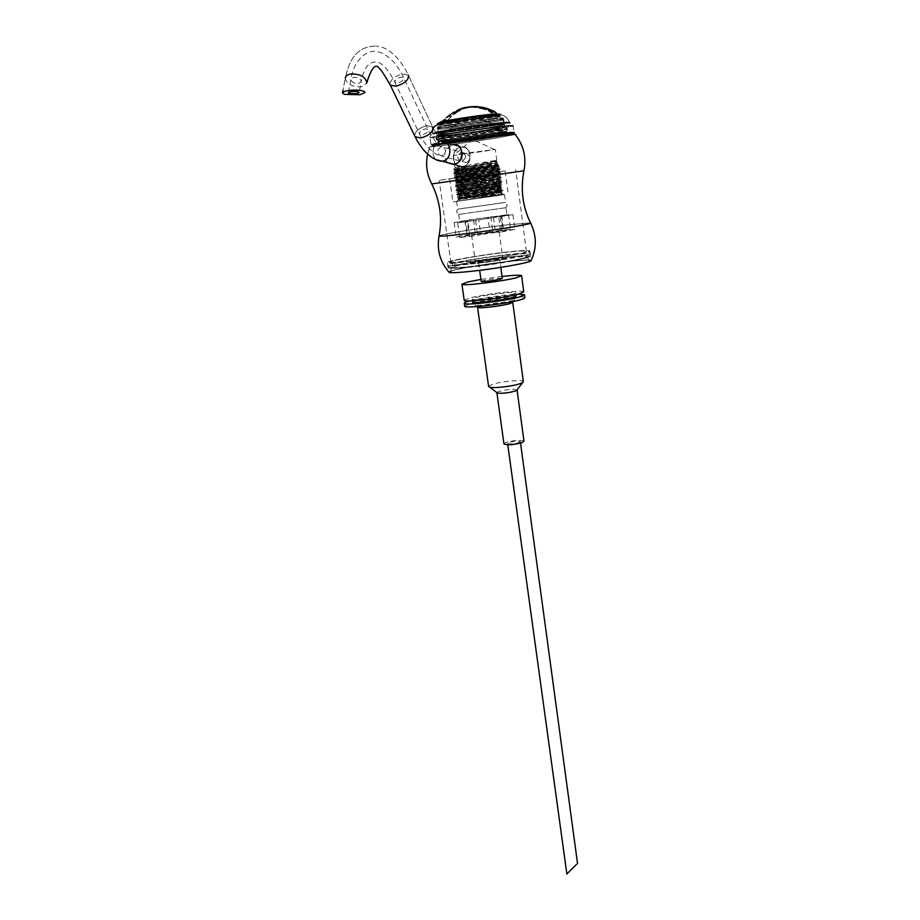 <?xml version="1.0" encoding="UTF-8"?>
<svg xmlns="http://www.w3.org/2000/svg" width="920" height="920" viewBox="0 0 920 920"><rect width="100%" height="100%" fill="white"/><g stroke="black" fill="none" stroke-linecap="round" stroke-linejoin="round"><path stroke-width="0.69" stroke-dasharray="4.6 3.45" d="M531.185 260.417C529.587 259.589 521.594 259.957 507.196 261.51C482.793 264.143 450.397 269.859 448.741 271.883C450.397 269.859 482.793 264.143 507.196 261.51C521.594 259.957 529.587 259.589 531.185 260.417M472.293 271.101C500.135 268.168 535.923 261.372 529.31 260.394C526.55 259.9 518.995 260.325 506.632 261.659C483.218 264.201 452.134 269.652 450.179 271.653C449.236 272.918 456.596 272.734 472.293 271.101C451.536 273.148 445.533 272.837 454.284 270.169C467.061 267.111 484.506 264.27 506.632 261.659C527.125 259.555 533.715 259.75 526.378 262.269C517.787 264.741 491.935 268.985 472.293 271.101M447.327 162.598C442.577 154.433 444.509 148.43 453.111 144.589L461.219 146.878C472.27 144.888 473.512 165.542 462.426 166.83L462.311 166.842C451.168 168.946 449.88 148.143 461.081 146.901L461.219 146.878M457.666 140.852C478.883 137.54 507.242 133.94 505.69 134.745L486.864 138.161C466.049 141.415 438.207 144.957 439.461 144.175C438.207 144.957 466.049 141.415 486.864 138.161L505.69 134.745C507.242 133.94 478.883 137.54 457.666 140.852L439.461 144.175L457.666 140.852M457.274 138.08C478.503 134.734 506.874 131.169 505.333 132.02L486.507 135.493C465.681 138.77 437.828 142.278 439.081 141.45C437.828 142.278 465.681 138.77 486.507 135.493L505.333 132.02L505.69 134.745L505.333 132.02C506.874 131.169 478.503 134.734 457.274 138.08L439.081 141.45L439.461 144.175L439.081 141.45L457.274 138.08M458.735 137.954C477.905 134.929 503.55 131.709 502.159 132.48L485.162 135.619C466.313 138.575 441.094 141.76 442.244 141.013C441.094 141.76 466.313 138.575 485.162 135.619L502.159 132.48C503.55 131.709 477.905 134.929 458.735 137.954L442.244 141.013L458.735 137.954M457.964 132.468C477.158 129.398 502.826 126.235 501.446 127.087L484.449 130.329C465.589 133.32 440.346 136.447 441.473 135.619C440.346 136.447 465.589 133.32 484.449 130.329L501.446 127.087L502.159 132.48L501.446 127.087C502.826 126.235 477.158 129.398 457.964 132.468L441.473 135.619L457.964 132.468M456.515 132.583C477.744 129.191 506.161 125.683 504.62 126.626L485.794 130.214L504.62 126.626C506.161 125.683 477.744 129.191 456.515 132.583L438.311 136.068C437.069 136.988 464.968 133.526 485.794 130.214C464.968 133.526 437.069 136.988 438.311 136.068L456.515 132.583M456.239 130.617C477.48 127.201 505.908 123.728 504.367 124.706L485.541 128.328C466.198 131.41 440.162 134.688 438.242 134.251L456.239 130.617C477.48 127.201 505.908 123.728 504.367 124.706L485.541 128.328C466.198 131.41 440.162 134.688 438.242 134.251L456.239 130.617M456.826 128.582C478.446 125.097 506.736 121.751 501.894 123.234L484.495 126.5C466.221 129.432 441.6 132.503 439.817 132.066L456.826 128.582C478.446 125.097 506.736 121.751 501.894 123.234L484.495 126.5C466.221 129.432 441.6 132.503 439.817 132.066L456.826 128.582M447.258 162.541C442.635 154.709 444.417 148.752 452.594 144.693M461.403 152.237L461.437 152.225C466.808 154.56 466.992 157.653 462.001 161.506L462.001 161.506C466.992 157.653 466.808 154.56 461.437 152.225L461.403 152.237C456.4 156.101 456.584 159.195 461.978 161.517C456.584 159.195 456.4 156.101 461.403 152.237M466.256 162.667L466.279 162.667C471.028 159.574 470.948 156.434 466.026 153.237L495.305 149.373L483.425 151.363L453.893 155.353L463.956 153.548C460.563 158.044 461.334 161.08 466.256 162.667L441.853 156.078C446.947 152.099 446.752 148.925 441.266 146.544C436.126 150.535 436.333 153.709 441.83 156.078L441.749 156.055C438.104 155.928 433.481 152.95 427.892 147.142C421.383 138.724 421.452 137.448 419.635 134.171L422.395 134.78C426.581 133.526 428.455 131.755 428.03 129.467L425.258 128.857C421.072 130.111 419.209 131.893 419.635 134.171L394.979 82.489L397.762 83.018C402.051 81.662 403.995 79.879 403.615 77.648L400.809 77.119C396.531 78.465 394.588 80.258 394.979 82.489C389.413 71.426 383.858 64.699 378.304 62.307C369.506 60.57 363.814 66.976 361.238 81.512C360.548 78.614 357.938 77.234 353.418 77.36L350.899 79.338C351.589 82.237 354.2 83.628 358.708 83.501L361.238 81.512L359.145 92.609M463.956 153.548L466.026 153.237M459.183 197.03L459.034 195.983L459.862 195.764L500.445 187.967L458.447 191.785L499.882 183.758L457.861 187.577L499.33 179.549L457.274 183.367L498.766 175.329L456.676 179.147L498.203 171.108L456.09 174.927L496.639 167.233L485.656 167.9C472.443 169.349 454.687 171.361 455.503 170.695L495.673 162.518L496.961 161.851L490.279 161.299L496.754 160.264L455.055 167.52L497.214 163.702L455.641 171.752L497.777 167.934L456.239 175.984L498.341 172.166L456.826 180.205L498.904 176.387L457.941 184.494L499.468 180.607C500.514 181.01 483.011 184.046 469.534 186.38L458.539 188.692L500.031 184.816L458.597 192.832L500.583 189.025C501.63 189.508 484.104 192.613 470.706 194.902L459.781 197.052L499.928 192.59L458.424 199.594L503.205 194.12L479.768 194.89M503.205 194.12L501.768 194.097C494.362 194.258 462.173 198.306 457.838 198.662L457.148 198.662C456.63 198.455 505.034 190.82 502.987 190.026L456.561 194.465L500.721 185.736L455.975 190.256C455.354 189.888 503.964 182.229 501.86 181.608L455.388 186.047C454.825 185.587 503.458 177.916 501.308 177.387L455.354 181.907L500.744 173.167L454.204 177.617C453.606 176.973 502.262 169.303 500.181 168.946L453.606 173.397C452.904 172.684 501.641 164.99 499.617 164.714L498.157 164.726C491.234 165.232 457.263 169.487 453.525 169.28L485.265 163.093L484.61 165.105M490.682 196.178L457.24 201.215L490.682 196.178M459.034 195.983C457.539 196.581 500.905 191.084 500.997 192.165M493.936 195.201L458.194 198.95C463.243 197.972 495.719 192.786 501.756 191.095L503.056 190.543C503.217 189.405 454.917 195.603 456.642 194.982L502.492 186.346C502.653 185.299 454.434 191.475 456.044 190.785L501.929 182.137C502.055 181.171 453.778 187.369 455.457 186.576L501.377 177.916C501.446 177.054 453.238 183.23 454.859 182.367L500.813 173.696C500.894 172.914 452.628 179.101 454.273 178.146L500.25 169.475C500.399 168.774 452.134 174.961 453.675 173.926L499.686 165.243C499.893 164.623 451.501 170.821 453.088 169.694L496.857 161.529L490.36 161.828M492.395 195.88L452.916 201.905L492.395 195.88M505.16 170.913L449.661 178.814L505.16 170.913L508.208 194.028M493.752 172.534L439.15 180.308L493.752 172.534M450.823 262.085C451.8 262.786 458.827 262.418 471.902 260.992C496.282 258.325 528.459 252.574 526.378 251.332C525.205 250.619 517.903 251.01 504.47 252.505C480.619 255.162 449.098 260.751 450.823 262.085L439.15 180.308M470.338 261.406C456.078 262.959 448.419 263.35 447.361 262.591C445.487 261.119 479.872 255.035 505.897 252.137C520.582 250.493 528.574 250.067 529.862 250.849C532.151 252.206 496.984 258.486 470.338 261.406M530.529 256.036C532.829 257.496 497.708 263.856 471.074 266.719C456.826 268.237 449.167 268.594 448.097 267.766C446.211 266.202 480.573 260.038 506.575 257.197C521.249 255.587 529.241 255.196 530.529 256.036L529.862 250.849M472.638 266.294C459.574 267.697 452.548 268.019 451.559 267.26C449.822 265.834 481.309 260.176 505.149 257.577C518.581 256.105 525.884 255.748 527.056 256.519C529.149 257.864 497.007 263.672 472.638 266.294M526.654 256.875L527.137 257.117C529.218 258.462 497.087 264.293 472.73 266.904C459.655 268.295 452.628 268.617 451.651 267.858L451.8 267.536C453.617 265.719 483.069 260.578 505.229 258.152C516.925 256.864 524.066 256.438 526.654 256.875L529.31 260.394M484.173 161.886L485.265 163.093L497.777 160.678L490.279 161.299M462.288 166.531L462.403 166.52C473.144 165.278 471.948 145.256 461.23 147.188L461.104 147.211C450.248 148.407 451.501 168.578 462.288 166.531C451.501 168.578 450.248 148.407 461.104 147.211L461.23 147.188C471.948 145.256 473.144 165.278 462.403 166.52L462.288 166.531M470.706 264.063C497.341 261.176 532.484 254.851 530.196 253.448C528.908 252.632 520.915 253.046 506.241 254.667C480.228 257.531 445.843 263.661 447.729 265.178C448.787 265.972 456.447 265.592 470.706 264.063M504.137 255.219C516.971 253.805 523.952 253.448 525.067 254.15C527.056 255.392 496.317 260.923 473.018 263.453C460.506 264.799 453.778 265.132 452.835 264.431C451.168 263.108 481.309 257.738 504.137 255.219M457.654 222.801L477.353 220.213L457.654 222.801L459.735 237.532L477.652 235.543L480.734 234.623L478.71 219.857L512.934 214.693L501.227 216.257L498.674 216.177L508.541 214.578L467.084 220.179L454.158 222.548L489.21 217.131L507 215.291L478.71 219.857M475.594 220.662L477.652 235.543M463.416 221.869L460.609 221.685L467.877 221.145L463.416 221.869M506 207.702L458.7 214.429L506 207.702L507 215.291M456.596 201.376L504.516 194.557L456.596 201.376L457.7 209.208L505.563 202.4L458.079 209.047C455.756 211.036 456.308 212.842 459.735 214.452M500.503 195.236L459.735 200.928L500.503 195.236M481.999 167.118L454.054 171.201L454.227 172.396L497.8 164.346L455.331 169.464L459.885 168.739L455.825 170.016L497.524 166.083L456.435 174.236L498.088 170.315C499.905 170.729 455.963 177.732 456.573 178.353L498.651 174.535C500.48 175.03 456.573 182.033 457.159 182.574L499.215 178.756C500.813 179.193 472.236 183.908 461.587 185.897L458.286 186.84L499.778 182.965C501.733 183.597 457.872 190.589 458.344 190.992L500.33 187.174C502.308 187.887 458.47 194.867 458.93 195.189L500.894 191.371L473.846 196.799L500.963 192.222C502.515 191.855 502.389 191.716 500.583 191.831L457.573 196.27L501.929 187.841L502.124 189.244C502.262 188.393 472.891 191.912 461.633 193.142L458.056 193.234L501.561 185.035C501.963 184.218 472.466 187.783 461.046 188.98L457.435 189.025L500.997 180.826C501.204 180.09 472.293 183.609 460.471 184.805L455.998 185.058L460.103 184.126L500.434 176.605C500.779 175.915 470.982 179.572 459.885 180.63L456.205 180.573L499.882 172.385C500.284 171.752 471.097 175.363 459.31 176.456L455.584 176.341L498.26 168.521L496.938 169.613L456.423 177.295C455.02 178.227 498.686 172.707 498.513 173.477L457.022 181.516C455.595 182.367 499.238 176.847 499.077 177.698L457.608 185.725C456.078 186.518 499.686 180.998 499.629 181.918L458.194 189.934C456.653 190.647 500.238 185.127 500.192 186.127L458.781 194.143C457.228 194.775 500.779 189.255 500.756 190.325L460.207 198.122L459.367 198.34L460.46 198.317L460.598 199.364L459.517 199.387L459.735 200.928M500.963 192.222L459.517 199.387L459.379 198.34M457.573 196.27L457.769 197.673L460.46 198.317L500.181 192.867M457.769 197.673L502.124 189.244M458.93 197.639L496.374 192.211M496.133 166.071L499.123 166.75L495.075 167.727L454.618 175.214L499.686 170.982L455.216 179.446L500.25 175.202L455.803 183.655L500.813 179.423L456.389 187.864L501.377 183.632L456.987 192.073L501.929 187.841M454.227 172.396C452.686 173.454 499.468 167.486 499.318 168.164L498.26 168.521M454.054 171.201L497.674 166.75M463.162 168.452L497.386 165.025L455.837 173.075C454.445 174.087 498.145 168.555 497.95 169.257L496.938 169.613M496.006 162.92L456.136 168.602L496.006 162.92L497.8 164.346M459.885 168.739L454.986 171.108M488.669 163.886L460.77 167.923L488.669 163.886M492.671 193.671L464.887 197.501L492.671 193.671M500.25 217.051L502.239 231.909L495.512 232.438L493.522 217.683M508.541 214.578L510.45 229.022L489.888 231.874L487.933 217.465M490.843 216.706L492.775 231.012M512.934 214.693L514.866 229.379L502.239 231.909M454.158 222.548L456.205 237.038L469.085 234.508L467.084 220.179M489.888 231.874L475.444 234.013L473.443 219.581M495.512 232.438L480.734 234.623M514.866 229.379L503.182 230.908L501.227 216.257M510.45 229.022L500.618 230.667L503.182 230.908M475.444 234.013L469.085 234.508M456.205 237.038L467.671 235.543L465.647 221.007M459.735 237.532L469.913 235.819L467.671 235.543M499.123 231.276L471.626 235.186L499.123 231.276L502.86 259.152C503.01 258.37 484.955 260.578 478.089 262.165L475.49 263.051C475.26 263.844 493.626 261.602 500.388 260.003L502.86 259.152M499.755 259.589L497.835 260.256C492.591 261.487 478.423 263.212 478.595 262.602L480.585 261.924C485.886 260.693 499.882 258.98 499.755 259.589L500.813 267.363M481.183 281.37L483.172 280.646C488.44 279.323 502.4 277.679 502.297 278.404M502.032 276.448L480.918 279.415M464.186 300.196L469.936 297.942C484.909 293.94 523.848 289.501 523.745 291.858M515.74 292.974L511.899 294.618C501.227 297.562 471.834 300.921 472.178 299.172L476.318 297.436C487.232 294.503 515.856 291.249 515.74 292.974L515.971 294.733M472.581 302.001L476.732 300.334C487.623 297.367 516.246 294.135 516.131 295.895M469.729 300.932L470.062 300.851C481.183 297.896 507.299 294.25 518.558 294.089M464.646 306.096L470.465 303.738C485.587 299.598 524.963 295.171 524.871 297.654M478.147 303.151C489.831 299.931 520.444 296.884 514.74 299.541L511.635 300.598C502.895 303.059 479.239 306.015 475.157 305.175C473.351 304.842 474.341 304.175 478.147 303.151M477.652 307.096L480.884 305.865C489.497 303.473 512.175 300.897 512.693 302.266M488.6 386.434L491.809 384.537C500.388 381.421 523.33 379.281 523.342 381.627M517.051 389.884L517.04 389.85C513.406 388.78 507.299 389.332 498.709 391.529L496.88 392.587M503.953 443.865L505.747 442.554C514.234 440.162 520.306 439.679 523.963 441.117M520.341 441.623L519.236 442.508C513.808 444.038 509.921 444.348 507.575 443.44L508.714 442.543C514.13 441.013 518.006 440.703 520.341 441.623L520.536 443.084M500.618 230.667L498.674 216.177M469.913 235.819L467.877 221.145M441.968 132.135C455.549 131.18 504.183 123.855 503.55 122.854L500.491 122.808C487.956 123.579 437.092 131.215 438.322 132.135C437.092 131.215 487.956 123.579 500.491 122.808L503.55 122.854C504.183 123.855 455.549 131.18 441.968 132.135L438.322 132.135L441.968 132.135M460.909 128.282C476.468 125.764 496.777 123.372 492.97 124.487L448.764 130.778L460.909 128.282C476.468 125.764 496.777 123.372 492.97 124.487L448.764 130.778L460.909 128.282M443.509 125.246C455.159 124.545 496.512 118.37 499.56 116.874L497.053 116.587C485.518 117.173 439.07 124.2 440.197 125.177C439.07 124.2 485.518 117.173 497.053 116.587L499.893 116.69L502.205 118.956C498.847 120.531 454.353 127.144 441.772 127.96L438.368 128.041C432.492 127.65 486.162 119.404 499.525 118.668L502.205 118.956C498.847 120.531 454.353 127.144 441.772 127.96L438.368 128.041C432.492 127.65 486.162 119.404 499.525 118.668L503.148 119.795C503.792 120.865 455.135 128.213 441.542 129.11L437.897 129.076C436.655 128.087 487.531 120.416 500.077 119.715L503.148 119.795C503.792 120.865 455.135 128.213 441.542 129.11L437.897 129.076C436.655 128.087 487.531 120.416 500.077 119.715L503.148 119.795L503.55 122.854L503.148 119.795L499.56 116.874C496.512 118.37 455.159 124.545 443.509 125.246L440.197 125.177L437.897 129.076L438.322 132.135L437.897 129.076L440.369 125.304L443.509 125.246M455.055 111.918L459.666 109.963L455.055 111.918M466.152 107.41L461.437 108.652L465.957 107.927L463.691 108.916L471.143 107.042L466.152 107.41M461.437 108.652L465.957 107.927M460.782 109.066C459.172 109.054 456.492 110.273 452.743 112.734L453.364 112.999C457.539 111.906 460.218 110.664 461.414 109.284L460.782 109.066M448.028 117.357L447.051 117.357L447.867 116.334L451.892 113.585L450.098 114.229L443.405 120.485L446.43 118.99L447.568 119.197L447.672 120.209L451.145 116.633L448.028 117.357M480.677 107.571L477.284 106.87L482.275 107.502M486.047 109.388L482.322 108.594L485.806 108.56M486.07 109.595L485.656 109.008L487.312 108.928L489.371 111.492L492.027 113.045L492.027 111.987L496.087 112.803L492.706 110.894L490.969 111.4L489.877 110.009M485.898 108.1L489.336 109.514M482.966 107.548L474.835 106.892L483.977 107.812M473.087 106.743L468.487 107.237L476.652 106.697L473.443 106.536M473.11 106.927L476.675 106.881L472.707 106.846M450.558 114.333L443.44 120.704L447.568 119.197M450.593 114.54L447.074 117.564L451.168 116.84L447.706 120.439L447.603 119.416M453.399 113.195L461.449 109.468C460.31 110.837 457.631 112.079 453.399 113.195M455.078 112.102L459.69 110.147L455.078 112.102M462.898 108.801L471.166 107.215L465.6 107.594M462.921 108.985L465.934 107.916M474.478 106.697L472.684 106.662M475.375 106.559L484.219 107.904M440.726 138.954L436.793 139.035C435.47 138.207 490.222 130.042 503.619 129.076L506.874 129.053C507.506 129.984 455.331 137.77 440.726 138.954M498.835 129.823C487.358 130.663 440.921 137.586 442.014 138.299L445.303 138.23C457.666 137.241 502.239 130.582 501.653 129.8L498.835 129.823M460.678 109.1L465.922 107.732L460.678 109.1M458.148 109.733L467.36 107.72L467.935 107.318L466.992 107.191M456.101 111.297L453.272 112.113L446.959 116.943L453.997 112.033L449.063 116.391L451.156 116.299L458.666 110.94L457.183 111.021L451.341 115.736L457.217 111.205L458.689 111.124L451.191 116.552L449.098 116.644L454.02 112.228L446.556 117.691L453.296 112.309L456.136 111.481M485.357 108.134L489.348 109.584L485.323 107.927M470.373 106.8L466.532 107.502L476.422 106.938M470.396 106.962L476.836 107.168M482.563 108.238L478.653 107.824L483.23 107.605L491.636 110.296M482.586 108.445L483.632 108.088L491.671 110.572M470.936 106.662L477.399 106.927M467.279 107.329L458.091 110.009L467.279 107.329M460.701 109.261L465.945 107.893L460.701 109.261M509.576 122.417L500.123 124.568C485.231 127.293 455.02 131.595 440.875 133.009L432.423 133.4L440.875 133.009C455.02 131.595 485.231 127.293 500.123 124.568L509.576 122.417C506.759 116.15 502.734 113.896 497.513 115.644C486.427 118.082 452.03 122.981 441.6 123.613L441.6 123.613C452.03 122.981 486.427 118.082 497.513 115.644C502.447 114.563 502.78 114.137 498.502 114.367C502.78 114.137 502.447 114.563 497.513 115.644L496.34 115.425C485.725 117.76 452.686 122.475 442.692 123.061L442.692 123.061C452.686 122.475 485.725 117.76 496.34 115.425L497.513 115.644C502.734 113.896 506.759 116.15 509.576 122.417M435.424 132.491L432.423 133.4L435.424 132.491M439.311 122.969L442.566 123.073L439.311 123.015L439.472 124.131C438.322 123.107 485.668 115.931 497.409 115.368L500.296 115.471L500.147 114.31L496.34 115.425C501.055 114.39 501.365 113.976 497.26 114.195M439.472 124.131L442.865 124.212C454.825 123.498 497.363 117.139 500.043 115.644L503.228 118.507C500.227 120.071 453.94 126.971 440.853 127.822L437.138 127.765L437.851 132.698L441.531 132.629C454.94 131.663 502.699 124.534 504.068 123.268L507.253 128.444C505.69 129.674 454.549 137.264 440.139 138.425L436.16 138.552L436.724 139.874L440.461 139.909C455.975 138.632 511.554 130.26 507.345 129.823L507.253 128.444L504.056 128.374C489.946 129.375 432.4 138.023 436.16 138.552L437.851 132.698M437.138 127.765C435.861 126.73 487.646 118.91 500.411 118.231L503.228 118.507M503.527 118.323L504.171 123.188L501.055 123.153C488.324 123.935 436.574 131.709 437.828 132.629M505.264 134.412C509.174 134.078 509.634 134.228 506.655 134.883C497.812 136.873 453.537 143.278 440.599 144.44L438.035 144.647C423.637 145.716 488.727 135.78 505.264 134.412M509.266 133.791L454.319 141.162C433.492 144.486 427.65 145.774 436.781 145.026C458.01 143.129 531.783 131.732 509.266 133.791C531.783 131.732 458.01 143.129 436.781 145.026C427.65 145.774 433.492 144.486 454.319 141.162L509.266 133.791M530.483 222.858L504.148 225.158C476.456 228.539 439.622 234.565 439.093 235.865C439.622 234.565 476.456 228.539 504.148 225.158L530.483 222.858M431.744 183.919L523.94 170.798L431.744 183.919C425.546 171.775 424.971 159.379 430.019 146.717L447.729 143.29L430.019 146.717C431.158 147.269 465.497 142.841 491.073 138.862C465.497 142.841 431.158 147.269 430.019 146.717C427.363 145.452 461.713 142.773 490.279 137.873C461.713 142.773 427.363 145.452 430.019 146.717L427.616 154.169M515.292 134.584L491.073 138.862L515.292 134.584C510.439 134.538 502.101 135.631 490.279 137.873C502.101 135.631 510.439 134.538 515.292 134.584M454.077 141.185L509.737 133.722C517.511 133.193 510.979 134.573 490.141 137.862L436.322 145.107C427.064 145.854 432.986 144.555 454.077 141.185L509.737 133.722C517.511 133.193 510.979 134.573 490.141 137.862L436.322 145.107C427.064 145.854 432.986 144.555 454.077 141.185M475.835 189.658L476.272 192.843M480.102 175.777L480.539 178.986M441.048 141.358L440.91 141.381C433.113 142.186 430.019 155.445 436.586 159.827C430.019 155.445 433.113 142.186 440.91 141.381L461.23 147.188L441.048 141.358C440.254 138.494 440.013 141.358 432.595 126.948L426.799 125.66C419.129 127.776 415.081 131.169 414.678 135.838C415.081 131.169 419.129 127.776 426.799 125.66L432.595 126.948L408.319 75.049L402.454 73.933C394.622 76.21 390.436 79.649 389.884 84.237C390.436 79.649 394.622 76.21 402.454 73.933L408.319 75.049C406.203 71.277 406.801 70.346 398.187 59.006C390.643 50.772 383.375 46.46 376.372 46.069C383.375 46.46 390.643 50.772 398.187 59.006C406.801 70.346 406.203 71.277 408.319 75.049L432.595 126.948C440.013 141.358 440.254 138.494 441.048 141.358M345.299 78.131C346.748 84.157 352.164 87.055 361.548 86.802L366.747 83.087L361.548 86.802C352.164 87.055 346.748 84.157 345.299 78.131C349.255 60.605 356.04 46.195 376.372 46.069C356.04 46.195 349.255 60.605 345.299 78.131L342.93 90.413L345.299 78.131M465.083 153.261L441.243 146.544C438.736 146.395 434.332 140.702 428.03 129.467L403.615 77.648C401.361 73.404 400.959 71.242 393.714 62.123C387.331 55.511 381.788 52.06 377.073 51.784C368.149 49.07 354.05 58.754 350.899 79.338L348.323 92.816M460.103 184.126L461.449 184.839L460.494 186.967M476.514 168.072L476.905 170.936M443.291 123.659L439.967 123.579C438.84 122.555 485.3 115.517 496.834 114.965L499.675 115.08C500.296 116.162 455.699 122.935 443.291 123.659L439.967 123.579C438.84 122.555 485.3 115.517 496.834 114.965L499.675 115.08C500.296 116.162 455.699 122.935 443.291 123.659M443.589 122.417L440.565 122.463L443.589 122.417C454.917 121.773 495.098 115.782 498.582 114.206C495.098 115.782 454.917 121.773 443.589 122.417M467.36 107.72C478.526 106.099 488.934 108.261 498.582 114.206L499.893 116.69L498.582 114.206C489.129 108.376 478.929 106.179 467.981 107.629L467.969 107.445M437.506 135.815L429.985 137.586L434.711 137.517C452.168 136.16 513.74 126.937 513.061 125.764C513.74 126.937 452.168 136.16 434.711 137.517L429.985 137.586L430.928 144.198L444.084 141.565L430.928 144.198L435.643 144.049L430.928 144.198C432.124 144.923 428.743 145.429 446.05 142.451C428.743 145.429 432.124 144.923 430.928 144.198L429.985 137.586L437.506 135.815M513.923 132.388C514.579 133.377 453.054 142.519 435.643 144.049C453.054 142.519 514.579 133.377 513.923 132.388L513.061 125.764C512.198 124.257 512.555 121.498 500.123 124.568C512.555 121.498 512.198 124.257 513.061 125.764L513.923 132.388M439.415 123.705L441.462 123.613L439.415 123.705M504.148 129.927C491.291 130.87 438.759 138.621 436.724 139.874L438.104 141.427L441.703 141.438C456.699 140.173 510.542 132.089 506.425 131.698L507.345 129.823L504.148 129.927M503.32 131.824L506.425 131.698L506.529 133.768L505.551 134.504C496.995 136.436 454.02 142.657 441.496 143.773L438.196 143.485L438.104 141.427C440.116 140.254 490.877 132.779 503.32 131.824M506.655 134.883L505.551 134.504C508.426 133.871 507.966 133.71 504.171 134.044C488.129 135.343 425.097 144.98 439.012 143.968L438.035 144.647M441.473 135.619L442.244 141.013L441.473 135.619M504.367 124.706L504.62 126.626L504.367 124.706M501.894 123.234L503.987 124.901L501.894 123.234M439.817 132.066L438.242 134.251L439.817 132.066M438.035 134.136L438.311 136.068L438.035 134.136M453.698 164.53L462.426 166.83M500.031 184.816L499.882 183.758M500.583 189.025L500.445 187.967M499.468 180.607L499.33 179.549M498.904 176.387L498.766 175.329M498.341 172.166L498.203 171.108M497.777 167.934L497.639 166.876M497.214 163.702L496.961 161.851M496.754 160.264L495.305 149.373M457.849 198.662L459.781 197.064M501.227 189.922L498.962 188.922M457.228 194.476L459.16 192.878M500.572 192.177L502.964 194.074M503.033 194.131L503.642 194.614M458.597 192.832L458.447 191.785M458.01 188.634L457.861 187.577M457.424 184.425L457.274 183.367M456.826 180.205L456.676 179.147M456.239 175.984L456.09 174.927M455.641 171.752L455.503 170.695M455.055 167.52L453.353 155.342M499.284 188.473L501.25 186.852M459.252 191.544L456.964 190.532M498.755 184.23L500.733 182.597M458.62 187.335L456.308 186.311M498.203 179.998L500.181 178.365M457.999 183.114L455.699 182.091M459.264 199.421L458.194 198.95M499.928 192.59L501.756 191.095M459.85 195.753L457.573 194.741M458.424 199.594L457.24 201.215M449.661 178.814L452.916 201.905M526.378 251.332L515.683 169.418M448.097 267.766L447.361 262.591M451.651 267.858L451.559 267.26M527.137 257.117L527.056 256.519M451.8 267.536L450.179 271.653M497.674 175.743L499.663 174.11M457.378 178.894L455.066 177.87M497.156 171.488L499.134 169.855M456.768 174.65L454.457 173.627M496.639 167.233L498.628 165.589M456.147 170.418L453.824 169.395M496.857 161.529L495.673 162.518M495.834 160.436L496.432 160.701M499.215 173.155L496.926 172.132M454.756 177.709L456.711 176.088M498.674 168.946L496.386 167.923M454.123 173.5L456.09 171.867M498.157 164.737L495.857 163.714M453.525 169.291L455.492 167.658M500.721 185.736L498.456 184.724M456.584 190.302L458.539 188.692M500.238 181.55L497.961 180.538M455.986 186.105L457.941 184.494M499.721 177.353L497.444 176.341M455.365 181.918L457.32 180.297M494.523 149.569L472.535 139.345L453.893 155.353M462.403 166.52L454.342 164.404L462.403 166.52M525.067 254.15L525.078 253.242C530.679 250.941 497.409 258.796 471.799 261.108C457.769 262.223 451.433 263.039 452.778 263.534L452.824 265.339C447.327 267.605 479.596 259.773 505.264 257.462C523.986 255.288 524.596 256.346 525.124 255.047C524.596 256.346 523.986 255.288 505.264 257.462C479.596 259.773 447.327 267.605 452.824 265.339L452.835 264.431M530.196 253.448C531.909 255.415 527.654 257.427 517.454 259.498C503.895 262.2 488.716 264.5 471.925 266.397C488.716 264.5 503.895 262.2 517.454 259.498C527.654 257.427 531.909 255.415 530.196 253.448C528.333 250.435 519.972 250.09 505.114 252.413C488.416 254.357 473.421 256.634 460.103 259.256C450.098 261.234 445.97 263.212 447.729 265.178C448.005 268.145 456.067 268.559 471.925 266.397C456.067 268.559 448.005 268.145 447.729 265.178M458.7 214.429L459.77 222.019M505.31 207.954C507.736 206.517 507.598 204.654 504.896 202.377M504.516 194.557L505.563 202.4M457.619 185.725L457.757 186.783M499.629 181.918L499.767 182.965M458.206 189.934L458.344 190.992M500.192 186.127L500.33 187.174M458.792 194.143L458.93 195.189M500.756 190.325L500.894 191.371M458.344 185.483L456.803 184.793M498.502 182.367L499.813 181.286M458.965 189.692L457.435 189.014M499.031 186.611L500.342 185.53M459.586 193.913L458.056 193.234M499.548 190.854L500.859 189.773M460.207 198.111L458.678 197.443M501.066 192.636L501.377 195.005M500.583 191.831L499.284 191.256M458.286 186.84L456.987 187.921M498.226 182.884L499.744 183.563M458.896 191.038L457.596 192.107M498.766 187.07L500.273 187.749M459.505 195.224L458.206 196.293M455.745 179.526L457.044 178.445M498.709 175.168L497.191 174.489M456.354 183.724L457.654 182.655M499.226 179.365L497.708 178.698M456.435 174.236L455.124 175.317M496.662 170.292L498.191 170.97M456.987 192.073L457.183 193.476M456.4 187.864L456.596 189.267M455.803 183.655L455.998 185.058M455.216 179.446L455.411 180.849M454.618 175.214L454.813 176.629M501.377 183.632L501.561 185.035M500.813 179.423L500.997 180.826M500.25 175.202L500.445 176.605M499.686 170.982L499.882 172.385M499.134 166.75L499.318 168.164M456.205 180.573L457.746 181.251M498.789 172.776L497.467 173.868M455.584 176.341L457.125 177.031M454.963 172.109L456.504 172.799M497.996 178.123L499.318 177.031M497.283 164.553L496.294 165.381M456.136 168.602L455.515 169.452M455.825 170.016L454.629 171.017M497.513 166.083L497.375 165.025M455.986 174.133L455.837 173.075M498.088 170.315L497.938 169.257M456.584 178.353L456.435 177.295M498.651 174.535L498.502 173.477M457.171 182.574L457.022 181.516M499.203 178.756L499.065 177.698M495.5 193.142L491.522 163.541M464.887 197.501L460.77 167.923M471.626 235.186L475.49 263.051M478.595 262.602L479.665 270.342M472.178 299.172L472.409 300.84M513.291 301.484L514.74 299.541M476.985 306.578L475.157 305.175M507.575 443.44L507.771 444.831M501.756 216.039L503.7 230.632M465.014 221.26L467.049 235.842M448.787 115.172L440.565 122.463L440.197 125.177L440.565 122.463L449.431 114.735M459.252 109.79L452.766 112.918M452.743 112.734L450.409 114.103M450.432 114.298L449.489 114.908M461.322 109.307L459.275 109.986M468.038 107.801L465.808 108.18M465.761 108.008L461.299 109.123M492.97 124.487C486.519 120.359 479.504 118.553 471.902 119.048C462.679 119.887 454.963 123.797 448.764 130.778C454.963 123.797 462.679 119.887 471.902 119.048C479.504 118.553 486.519 120.359 492.97 124.487M442.014 138.299L441.301 136.056C437.621 134.883 488.945 127.604 500.169 126.96L502.009 127.409L502.343 132.02C504.7 133.343 455.733 140.127 444.003 141.059L441.669 140.656L442.014 138.299L441.669 140.656L444.003 141.059C455.733 140.127 504.7 133.343 502.343 132.02L501.653 129.8M442.025 136.125C437.92 136.447 436.172 137.413 436.793 139.035C438.161 140.656 436.103 141.806 449.972 139.219L502.297 131.928C506.299 131.261 507.828 130.306 506.874 129.053C505.597 127.282 507.15 126.408 494.442 128.834L442.025 136.125M436.793 139.035C438.161 140.656 436.103 141.806 449.972 139.219L502.297 131.928C506.299 131.261 507.828 130.306 506.874 129.053M465.393 108.077L461.587 109.031M458.907 109.917L456.274 110.986M453.974 112.079L450.167 114.252M450.294 114.402L448.914 115.334M456.297 111.159L453.997 112.033M467.417 107.858L465.462 108.215M461.541 109.204L458.896 110.101M436.597 133.469L440.875 133.009L436.597 133.469C431.848 133.849 429.651 135.217 429.985 137.586C429.651 135.217 431.848 133.849 436.597 133.469M433.297 128.444L432.423 133.4L433.297 128.444M442.566 123.073L441.462 123.613L442.566 123.073M439.599 124.246L437.276 127.891"/><path stroke-width="1.38" d="M471.661 271.273C496.041 268.697 528.77 262.936 530.943 260.912L530.943 260.912C536.854 248.273 536.751 235.681 530.633 223.123C536.751 235.681 536.854 248.273 530.943 260.912C528.77 262.936 496.041 268.697 471.661 271.273C459.563 272.561 452.111 272.976 449.328 272.527L448.741 271.883L449.328 272.527C452.111 272.976 459.563 272.561 471.661 271.273M453.261 144.578C464.22 142.462 464.853 163.173 453.698 164.53L447.258 162.541M452.594 144.693L453.111 144.589C464.232 142.266 464.899 163.334 453.572 164.553L447.327 162.598M360.053 94.725L364.987 92.483C364.366 89.067 343.965 89.435 342.447 92.92L344.459 94.38L360.053 94.725L364.987 92.483C364.366 89.067 343.965 89.435 342.447 92.92L344.459 94.38L360.053 94.725M349.278 93.518L348.323 92.816C349.048 91.149 358.823 90.965 359.133 92.609L356.776 93.69L349.278 93.518M500.813 267.363L502.297 278.404L500.388 279.151C495.178 280.485 481.034 282.141 481.194 281.405L481.183 281.37M502.032 276.448C513.958 275.137 520.478 274.896 521.606 275.701L516.396 277.748C501.814 281.531 461.345 286.292 461.921 284.2L467.705 282.003L480.918 279.415M469.729 300.932C465.899 301.944 464.071 302.737 464.255 303.312C463.726 305.785 504.585 301.162 519.259 297.034L524.492 294.733L518.558 294.089C504.056 298.126 463.668 302.726 464.197 300.334L464.186 300.196M518.558 294.089L523.745 291.858L521.628 275.805M515.971 294.733L516.131 295.895L512.29 297.574C501.641 300.553 472.247 303.876 472.592 302.093L472.581 302.001M524.503 294.86L524.871 297.654C525.055 298.218 523.319 299 519.65 299.989C504.999 304.163 464.14 308.763 464.669 306.233L464.646 306.096M512.693 302.266L509.611 303.726C502.113 305.854 481.884 308.384 478.354 307.636L477.652 307.096M496.88 392.587L497.57 393.116C502.688 393.587 508.587 392.886 515.28 391.023L516.649 390.402L522.675 382.536L520.341 383.582C513.256 386.216 494.074 388.493 489.785 387.216L488.6 386.434M522.675 382.536L523.342 381.627L512.75 302.404M517.051 389.884L523.963 441.117L522.249 442.497C513.74 444.9 507.644 445.395 503.964 443.957L503.953 443.865M576.518 864.386L566.858 873.977L576.518 864.386M477.25 106.674L482.264 107.295L477.25 106.674M488.945 109.054L490.947 111.182L492.683 110.676L496.053 112.573L492.821 111.676L491.843 111.952L491.993 112.803L489.336 111.274L487.289 108.721L485.622 108.801L485.565 109.537L482.287 108.399L485.898 108.1L488.957 109.112M484.184 107.709L475.375 106.559M473.443 106.536L474.455 106.536M465.577 107.421L461.414 108.468M482.275 107.502L480.677 107.571M483.977 107.812L482.966 107.548M483.368 107.445L491.636 110.296L483.609 107.881L481.93 108.433L478.63 107.629L482.908 107.341M476.974 106.605L476.502 107.284L472.696 106.973L474.26 106.605L466.509 107.341L470.936 106.662M466.992 107.191L465.451 107.445M465.301 107.468L458.148 109.733M506.011 122.36L509.576 122.417L506.011 122.36C494.017 123.096 446.303 129.95 435.424 132.491C446.303 129.95 494.017 123.096 506.011 122.36M497.26 114.195C485.507 114.735 438.15 121.923 439.311 122.969C436.966 122.118 485.265 114.747 497.26 114.195L500.147 114.31M431.744 183.919L523.94 170.798L431.744 183.919C439.978 200.652 442.428 217.971 439.093 235.865C439.024 236.601 447.465 235.957 464.439 233.933C495.316 230.218 535.67 223.41 530.483 222.858C535.67 223.41 495.316 230.218 464.439 233.933C447.465 235.957 439.024 236.601 439.093 235.865C442.428 217.971 439.978 200.652 431.744 183.919C426.811 174.512 425.442 164.588 427.616 154.169M453.353 142.404C482.264 137.885 520.341 133.101 515.292 134.584C520.341 133.101 482.264 137.885 453.353 142.404L447.729 143.29L453.353 142.404M442.152 161.242L442.267 161.218C453.226 159.93 451.984 139.357 441.048 141.358C451.984 139.357 453.226 159.93 442.267 161.218L436.586 159.827L442.152 161.242M414.678 135.838L415.115 136.746L420.842 138.011C429.548 135.401 433.469 131.709 432.595 126.948C433.469 131.709 429.548 135.401 420.842 138.011L415.115 136.746L390.31 85.146L396.106 86.227C405.03 83.421 409.101 79.695 408.319 75.049C409.101 79.695 405.03 83.421 396.106 86.227L390.31 85.146L389.884 84.237L390.31 85.146C384.364 74.704 380.581 68.989 378.936 67.988C380.581 68.989 384.364 74.704 390.31 85.146L414.678 135.838M350.52 73.991C347.415 74.646 345.667 76.026 345.299 78.131C345.667 76.026 347.415 74.646 350.52 73.991C359.961 73.738 365.401 76.624 366.827 82.65C365.401 76.624 359.961 73.738 350.52 73.991M366.747 83.087L366.827 82.65C371.416 68.103 375.44 63.215 378.936 67.988C375.44 63.215 371.416 68.103 366.827 82.65L366.747 83.087M440.565 122.463C434.619 122.061 483.839 114.425 496.202 113.85L498.755 114.126L496.202 113.85C483.839 114.425 434.619 122.061 440.565 122.463M509.266 125.752C497.743 126.534 454.02 132.664 437.506 135.815C454.02 132.664 497.743 126.534 509.266 125.752L513.061 125.764L509.266 125.752M444.084 141.565C463.335 138.322 499.801 133.296 510.14 132.468L513.923 132.388L510.14 132.468C499.801 133.296 463.335 138.322 444.084 141.565M498.502 114.367C483.77 115.092 426.523 124.177 439.415 123.705C426.523 124.177 483.77 115.092 498.502 114.367M439.07 235.98C436.632 249.814 440.047 261.993 449.328 272.527C440.047 261.993 436.632 249.814 439.07 235.98M523.94 170.798C520.409 189.209 522.594 206.563 530.483 222.858C522.594 206.563 520.409 189.209 523.94 170.798C526.528 157.4 523.653 145.326 515.292 134.584C523.653 145.326 526.528 157.4 523.94 170.798M454.342 164.404L441.956 161.184C436.252 160.908 430.065 157.09 423.372 149.753C415.518 139.115 416.691 139.357 415.115 136.746C416.691 139.357 415.518 139.115 423.372 149.753C430.065 157.09 436.252 160.908 441.956 161.184L454.342 164.404M342.93 90.413L342.447 92.92L342.93 90.413M479.665 270.342L481.194 281.405M461.921 284.2L464.197 300.334M472.409 300.84L472.592 302.093M464.255 303.312L464.669 306.233M512.29 302.806L513.291 301.484M478.354 307.636L476.985 306.578M477.572 307.326L488.623 386.561M497.57 393.116L489.785 387.216M496.88 392.725L503.964 443.957M507.771 444.831L566.858 873.977M520.536 443.084L577.553 863.615M509.576 133.688L446.05 142.451L509.576 133.688C513.555 133.296 515.004 132.859 513.923 132.388C515.004 132.859 513.555 133.296 509.576 133.688M439.449 123.981C436.137 125.016 434.079 126.5 433.297 128.444C434.079 126.5 436.137 125.016 439.449 123.981"/></g></svg>
